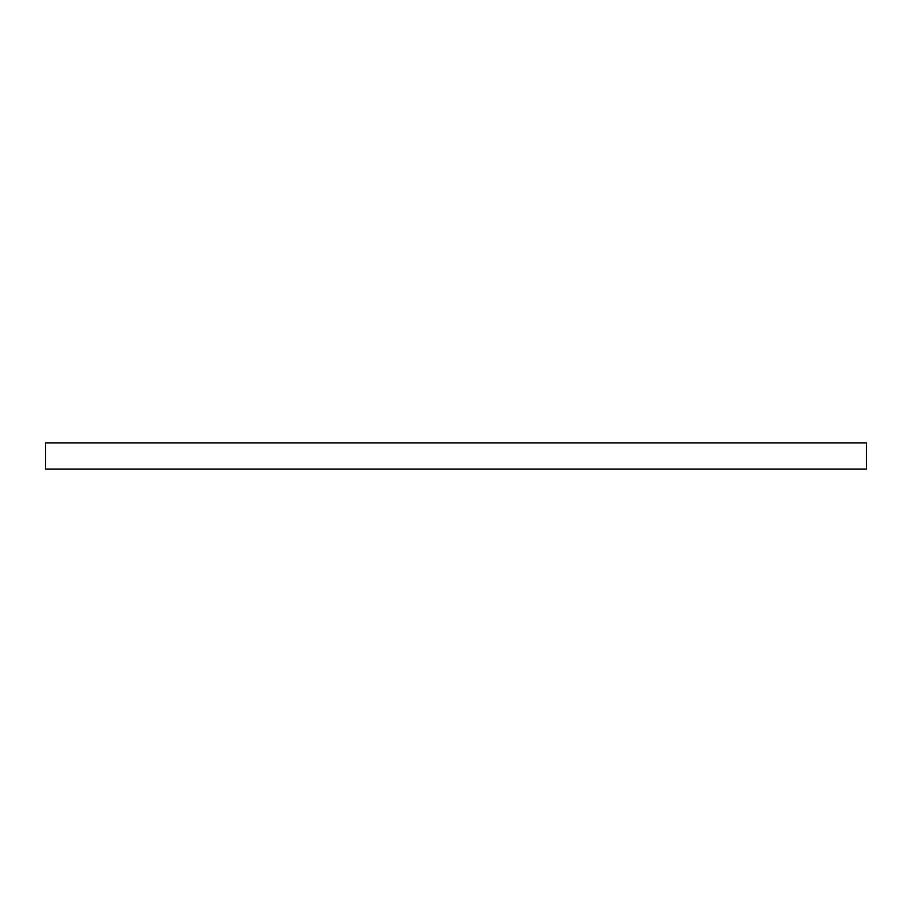 <?xml version="1.0" encoding="UTF-8"?>
<svg xmlns="http://www.w3.org/2000/svg" width="912" height="912" viewBox="0 0 912 912"><rect width="100%" height="100%" fill="white"/><g stroke="black" fill="none" stroke-linecap="round" stroke-linejoin="round"><path stroke-width="1.37" d="M866.4 442.867L866.4 469.133L45.6 469.133L45.6 442.867L866.4 442.867"/></g></svg>
